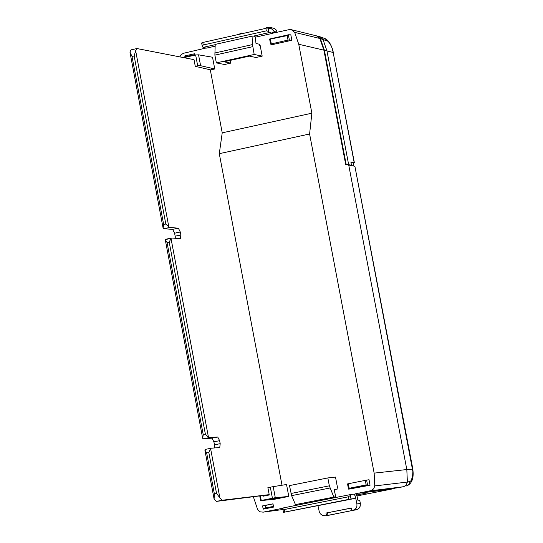 <?xml version="1.0" encoding="UTF-8"?>
<svg xmlns="http://www.w3.org/2000/svg" width="543" height="543" viewBox="0 0 543 543"><rect width="100%" height="100%" fill="white"/><g stroke="black" fill="none" stroke-linecap="round" stroke-linejoin="round"><path stroke-width="0.81" d="M337.04 488.055L337.563 487.953L335.499 477.073L327.843 477.928L289.48 485.598L291.605 495.644L295.46 504.596L335.825 496.716L295.46 504.596M288.788 496.424L286.534 484.505L273.197 486.637L275.287 497.687L288.788 496.424L274.276 499.316L260.633 500.605L259.798 496.2M370.068 485.245L369.023 479.734L366.62 480.121L367.577 485.157L370.068 485.245L348.687 489.162L349.176 488.279L366.152 484.899L365.29 480.372L348.314 483.752L349.176 488.279M263.199 509.151L262.581 505.893L272.98 503.823L273.591 507.081L263.199 509.151L263.511 508.363L273.462 506.388M282.007 485.225L219.291 153.676L309.598 133.992L374.147 473.116L374.772 485.924L407.372 482.062L406.816 469.546L374.147 473.116M253.425 496.967L257.538 509.259L258.868 510.97L260.328 511.866L263.226 512.144L283.147 508.18M354.111 495.209L353.9 494.116L350.724 494.524L283.242 507.936L282.855 508.913L284.206 509.551L284.681 512.097L283.507 512.361L354.728 498.474L356.201 495.773L356.113 494.951L354.111 495.209L354.946 493.906L371.432 490.539L373.733 488.727L374.772 485.924M262.188 56.126L260.151 45.415L259.595 45.293L259.391 44.221L256.011 43.494L255.101 36.435L252.95 35.96L252.522 44.58L254.178 54.463L262.188 56.126L256.024 57.497L249.346 56.126L223.926 61.793L230.714 63.131L230.198 60.395M230.714 63.131L224.571 64.502L216.352 62.893L214.885 55.128L252.699 46.684M291.856 40.27L272.505 44.587L270.543 44.085L269.715 38.967L288.537 34.766L290.824 34.84L291.856 40.27L288.021 40.073L270.543 44.085M195.65 54.999L198.548 54.823L212.53 57.239L214.756 68.975L210.664 69.884L195.276 66.341L197.686 65.805L195.65 54.999L184.64 57.463L184.708 57.836M186.697 57.001L185.38 56.743L184.769 55.943L194.822 53.696L195.093 55.128M184.769 55.943L185.041 57.375M210.29 69.796L222.223 132.831L219.291 153.676M357.002 495.956L391.462 489.107L359.174 493.2L366.606 491.72L398.718 487.668L404.121 486.501L406.354 484.756L407.372 482.062L410.196 481.403L411.221 480.446L412.605 476.238L412.863 471.507L354.884 166.26L345.701 164.502L323.886 50.153L298.745 44.255L311.872 113.195L222.223 132.831M298.745 44.255L294.679 32.376L291.326 29.682L289.012 29.661L273.441 33.042L272.654 32.2L274.765 32.682L274.677 32.213L272.043 28.989L268.133 28.093L268.778 31.494L269.504 32.519L272.857 33.272L272.654 32.2M272.857 33.272L255.305 37.202M215.103 46.189L206.544 48.11L203.041 47.39L215.191 44.675M206.069 48.008L183.344 53.316L181.016 54.789L179.808 56.886M311.872 113.195L309.598 133.992M356.812 494.965L366.349 493.071L356.812 494.958M320.119 36.822L325.698 38.865L327.809 40.515L330.585 44.377L332.574 49.243L330.449 44.438L328.128 41.309L320.363 38.607L317.193 36.021L320.112 36.822L322.949 39.306L326.947 50.866L324.402 50.268L346.156 164.332L345.687 164.434M320.363 38.607L324.402 50.268M353.9 166.063L353.317 162.88L350.954 162.425M353.371 163.178L354.185 162.588L350.873 162.024L351.477 165.174L346.156 164.332M348.66 164.699L326.947 50.866L333.171 52.501L332.377 49.101M353.914 166.022L350.832 165.452M350.493 165.384L351.477 165.174M262.907 495.834L262.982 496.227L269.267 494.972L267.882 487.655L273.197 486.637M272.783 499.024L267.102 499.56L273.373 498.304L279.034 497.775L272.783 499.024L272.674 498.447M275.287 497.687L260.633 500.605M192.745 59.404L193.919 59.139L195.276 66.341M198.548 54.823L200.605 65.696L214.756 68.975M200.605 65.696L197.686 65.805M272.993 503.931L265.045 505.513L265.513 507.97M262.581 505.893L265.045 505.513M348.491 488.68L347.54 483.922L348.314 483.752M365.29 480.372L366.62 480.121M354.946 493.906L357.267 493.614L356.113 494.951M263.226 512.144L282.964 509.504M403.218 486.772L370.502 490.818M356.785 494.816L356.099 494.849M391.462 489.107L395.148 488.116M348.721 165.031L406.816 469.546L412.809 469.179L412.259 466.905M354.884 166.26L412.429 466.905M291.326 29.682L316.576 35.872L319.847 38.478L294.679 32.376M323.886 50.153L319.847 38.478M272.403 498.141L270.326 487.166M260.43 496.126L261.231 500.368M194.998 54.599L185.38 56.743M367.787 485.361L348.687 489.162M288.021 40.073L287.172 35.621L269.627 39.245M367.577 485.157L366.152 484.899M287.172 35.621L288.537 34.766M348.26 496.825L350.364 495.501L351.022 498.956L348.742 499.377L348.26 496.825L284.206 509.551M350.724 494.524L350.364 495.501M348.742 499.377L284.681 512.097M351.022 498.956L354.728 498.474M283.507 512.361L282.855 508.913M269.504 32.519L253.533 36.089M268.778 31.494L266.328 30.856L265.853 28.351L202.77 42.483L203.238 44.981L202.288 46.379L203.041 47.39M266.701 28.161L268.133 28.093M202.288 46.379L201.643 42.985L202.77 42.483M266.328 30.856L203.238 44.981M252.95 35.96L215.204 44.411L214.885 55.128M216.352 62.893L254.178 54.463M273.305 30.442L269.803 27.279L274.337 28.446L276.109 29.879L277.181 32.302M243.135 33.442L241.594 33.096L238.234 34.535M241.594 33.096L241.703 33.761M269.803 27.279L266.593 27.496L266.715 28.25M335.825 496.716L334.02 489.494L337.237 489.107L337.027 488.014L337.563 487.953M327.843 477.928L329.343 485.829L290.973 493.485M333.782 496.981L329.343 485.829M337.237 489.107L334.088 489.732M355.746 509.931L352.916 510.325L354.979 509.395L356.222 508.031L356.927 506.293L356.921 503.945L360.348 503.483L360.226 506.103L359.106 508.18L357.369 509.436L328.203 515.382M327.49 512.843L327.965 515.348L326.499 515.551L325.963 513.06L351.369 508.112M327.965 515.348L353.323 510.325L351.884 510.529L351.348 508.031L325.963 513.06M360.348 503.483L359.737 500.266L357.803 500.157L356.778 494.768M352.916 510.325L351.884 510.529M326.499 515.551L328.359 515.348M317.981 505.771L319.318 511.913L320.322 513.807L322.569 515.483L325.474 515.755M355.461 497.123L356.921 503.945M269.199 494.632L222.189 500.239L219.874 497.89L210.623 448.776L211.146 448.219L219.772 447.507L220.193 443.672L219.63 440.665L217.709 437L209.15 437.624L208.437 437.163L171.018 238.492L171.554 238.031L180.446 238.608L180.86 234.963L180.296 231.976L178.348 228.148L169.565 227.49L168.839 226.94L135.655 50.737L137.107 48.578L194.014 59.649M269.213 494.7L216.419 501.393L214.105 499.044L204.86 449.943L205.295 449.4L211.051 448.233L205.295 449.4M220.193 443.672L214.471 444.832L214.533 447.941M214.471 444.832L213.901 441.826L211.98 438.16L203.387 438.798L202.675 438.337L203.238 434.739L167.054 242.551L165.276 239.721L202.675 438.337M165.276 239.721L171.337 238.072M180.86 234.963L175.158 236.185L175.335 238.282M175.158 236.185L174.595 233.198L172.64 229.37L163.83 228.725L163.104 228.169L163.653 224.476L132.01 56.458L129.94 52.019L163.104 228.169M129.94 52.019L131.053 49.861L136.761 48.578M210.623 448.776L208.824 452.468L216.514 493.309L219.874 497.89M214.105 499.044L214.349 493.743L206.659 452.91L204.86 449.943M171.018 238.492L169.206 242.097L205.403 434.298L208.437 437.163M135.655 50.737L134.155 55.977L165.805 224.015L168.839 226.94M269.247 494.877L266.789 495.365M354.185 162.588L333.171 52.501L354.369 162.683M324.714 38.424L327.551 40.935M353.764 165.941L353.167 162.805M270.584 44.037L269.688 39.34M270.448 39.361L271.29 43.807M410.196 481.403L408.886 484.485L406.042 486.134M288.408 34.969L289.344 39.917M214.709 53.024L252.522 44.58M277.168 32.213L274.269 31.548M329.981 487.994L291.605 495.644M222.189 500.239L216.419 501.393M216.514 493.309L214.349 493.743M208.824 452.468L206.659 452.91M219.63 440.665L213.901 441.826M217.709 437L211.98 438.16M209.15 437.624L203.387 438.798M205.403 434.298L203.238 434.739M169.206 242.097L167.054 242.551M180.296 231.976L174.595 233.198M178.348 228.148L172.64 229.37M169.565 227.49L163.83 228.725M165.805 224.015L163.653 224.476M134.155 55.977L132.01 56.458M332.574 49.243L333.368 52.637M348.477 488.843L347.54 483.922M406.768 485.937C411.994 483.603 414.01 478.016 412.809 469.179M171.425 238.038L165.683 239.266"/></g></svg>
